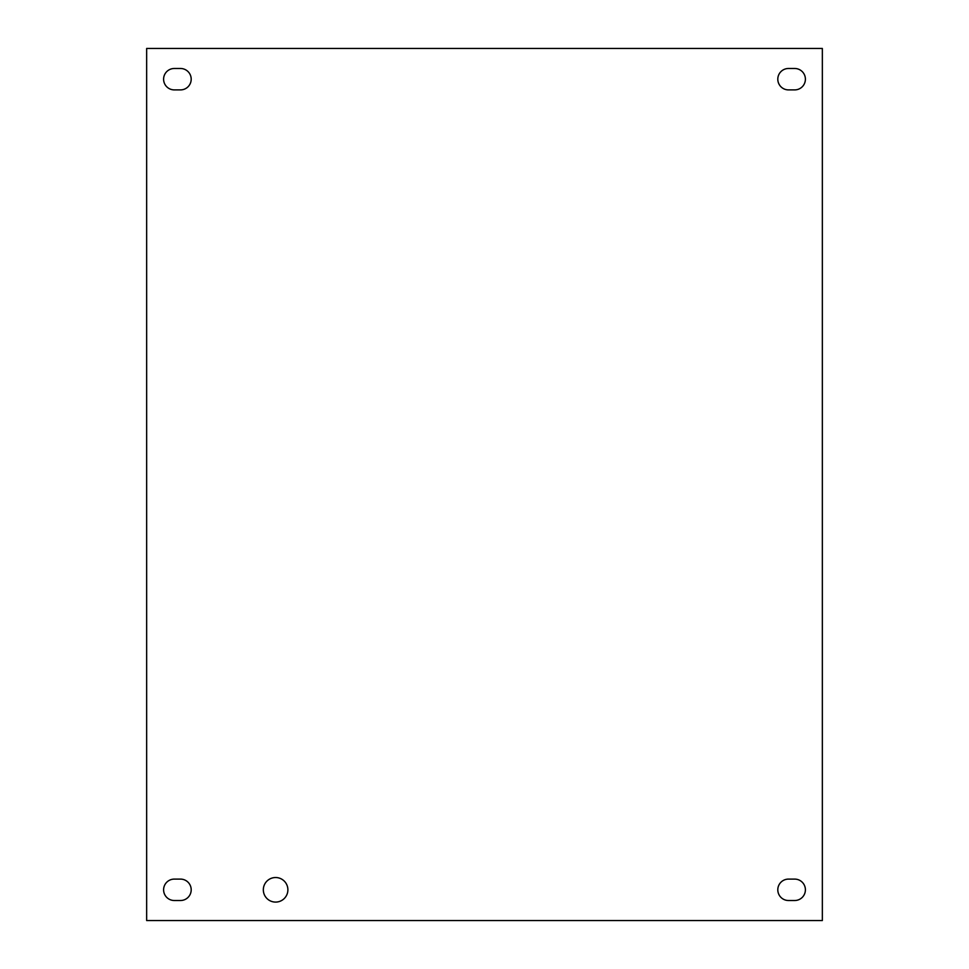 <?xml version="1.0" encoding="UTF-8"?>
<svg xmlns="http://www.w3.org/2000/svg" width="969" height="969" viewBox="0 0 969 969"><rect width="100%" height="100%" fill="white"/><g stroke="black" fill="none" stroke-linecap="round" stroke-linejoin="round"><path stroke-width="1.45" d="M287.89 889.808A12.282 12.282 0 0 1 269.467 900.443A12.282 12.282 0 0 1 269.467 879.174A12.282 12.282 0 0 1 287.89 889.808M174.311 879.101L180.488 879.101A10.707 10.707 0 0 1 191.196 889.808A10.707 10.707 0 0 1 180.488 900.516L174.311 900.516A10.707 10.707 0 0 1 163.604 889.808A10.707 10.707 0 0 1 174.311 879.101M788.512 68.484L794.689 68.484A10.707 10.707 0 0 1 805.396 79.192A10.707 10.707 0 0 1 794.689 89.899L788.512 89.899A10.707 10.707 0 0 1 777.804 79.192A10.707 10.707 0 0 1 788.512 68.484M788.512 879.101L794.689 879.101A10.707 10.707 0 0 1 805.396 889.808A10.707 10.707 0 0 1 794.689 900.516L788.512 900.516A10.707 10.707 0 0 1 777.804 889.808A10.707 10.707 0 0 1 788.512 879.101M174.311 68.484L180.488 68.484A10.707 10.707 0 0 1 191.196 79.192A10.707 10.707 0 0 1 180.488 89.899L174.311 89.899A10.707 10.707 0 0 1 163.604 79.192A10.707 10.707 0 0 1 174.311 68.484M146.658 920.55L146.658 48.45L822.342 48.45L822.342 920.55L146.658 920.55"/></g></svg>

